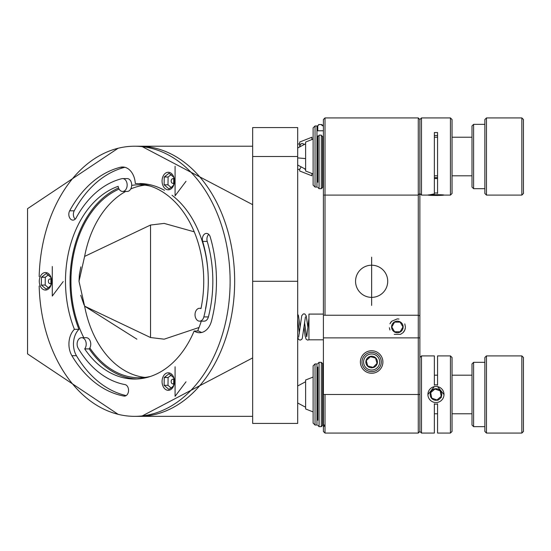 <?xml version="1.0" encoding="UTF-8"?>
<svg xmlns="http://www.w3.org/2000/svg" width="551" height="551" viewBox="0 0 551 551"><rect width="100%" height="100%" fill="white"/><g stroke="black" fill="none" stroke-linecap="round" stroke-linejoin="round"><path stroke-width="0.83" d="M419.876 315.813L418.271 315.248L418.271 117.928L419.876 119.533L419.876 431.467L418.271 433.072L325.014 433.072L325.014 394.482M323.403 307.658L323.403 431.467L325.014 433.072M404.799 323.878L405.405 326.915M405.391 327.494L404.916 329.732M404.771 330.09L403.146 332.542M403.043 332.652L400.481 334.367L394.24 334.361M389.936 330.015L389.364 327.735M389.97 323.809L391.671 321.281M389.95 323.85A8.038 8.038 0 0 0 389.95 323.857L389.956 323.843A8.038 8.038 0 0 1 391.685 321.267L397.237 318.912M404.778 330.063L404.792 330.042A8.038 8.038 0 0 1 403.057 332.639A8.038 8.038 0 0 0 405.254 328.527A8.038 8.038 0 0 1 404.785 330.056M324.208 315.248L418.271 315.248L418.271 433.072M419.876 119.533L421.487 117.928L419.876 119.533L419.876 193.497L418.271 195.102L324.208 195.102M325.014 425.358L323.403 426.963L323.403 362.007M323.403 315.248L323.403 337.887L419.876 337.887M323.403 188.993L323.403 315.813M323.403 195.102L323.403 190.99M418.271 117.928L325.014 117.928L323.403 119.533L323.403 193.497M371.643 265.21L371.643 297.368L371.643 265.21M371.643 373.261A11.254 11.254 0 0 0 381.388 356.38A11.254 11.254 0 0 0 361.897 356.38A11.254 11.254 0 0 0 371.643 373.261M325.014 315.248L325.014 117.928L323.403 119.533M371.643 257.172L371.643 305.406L371.643 257.172M382.897 195.102L360.388 195.102M386.113 117.928L408.622 117.928M371.643 297.368A16.082 16.082 0 0 1 357.716 273.248A16.082 16.082 0 0 1 385.569 273.248A16.082 16.082 0 0 1 371.643 297.368M397.567 318.919A8.038 8.038 0 0 1 398.952 319.07A8.038 8.038 0 0 0 397.567 318.919M371.643 370.045A8.038 8.038 0 0 0 379.68 362.007A8.038 8.038 0 0 0 367.62 355.044A8.038 8.038 0 0 0 367.62 368.97A8.038 8.038 0 0 0 379.68 362.007M80.832 266.863L79.378 274.694L79 281.299L84.62 256.415L150.533 225.035L150.533 337.543L84.62 306.163L136.889 339.175M80.728 295.308L84.041 304.903M118.141 414.331L27.55 353.9L27.55 208.677L118.141 148.247M140.106 146.229L141.435 146.222L252.654 204.662M252.654 357.916L141.435 416.349L140.106 416.342M144.844 377.428A96.473 68.221 -90 0 1 84.62 306.163L79 281.285M119.092 189.083A96.473 68.221 -90 0 0 70.941 281.285A96.473 68.221 -90 0 0 83.821 337.694M89.854 347.963A96.473 68.221 -90 0 0 139.162 377.766A96.473 68.221 -90 0 0 150.623 376.395M197.623 331.006A96.473 68.221 -90 0 0 201.28 321.157M150.623 186.183A96.473 68.221 -90 0 0 139.162 184.812A96.473 68.221 -90 0 0 131.696 185.391M252.654 281.285L252.654 423.43L297.678 423.43L297.678 281.285L252.654 281.285L252.654 156.518L297.678 156.518L297.678 281.285M297.678 156.518L297.678 127.57L252.654 127.57L252.654 156.518M150.533 225.035L164.177 223.403L194.241 231.826M144.844 185.15A96.473 68.221 -90 0 0 130.745 188.959M125.676 191.445A96.473 68.221 -90 0 0 84.62 256.415M199.049 327.487L164.177 339.175L150.533 337.543M252.654 127.57L297.678 127.57M443.948 195.102L450.429 195.102L450.429 117.928L421.487 117.928L421.487 195.102L427.969 195.102M437.563 193.491L437.563 132.557L434.353 132.557L434.353 193.491M434.353 135.498L437.563 135.498M428.127 195.102L434.353 193.883M472 175.81L452.04 175.81L452.04 193.497L452.04 119.533L450.429 117.928M316.97 187.065L316.97 125.965L315.041 125.965L315.041 187.065L316.97 187.065M313.113 127.894L315.041 125.965L313.113 127.894L313.113 185.136L315.041 187.065L313.113 185.136M434.353 193.008A9.649 0.455 0 0 1 435.958 193.002A9.649 0.455 0 0 1 437.563 193.008M437.563 178.552A9.649 0.455 180 0 0 435.958 178.545A9.649 0.455 180 0 0 434.353 178.552M435.958 194.682A8.038 0.379 -0 0 1 443.989 195.082A8.038 0.379 -0 0 1 435.958 195.44A8.038 0.379 -0 0 1 427.927 195.082A8.038 0.379 -0 0 1 435.958 194.682M435.958 195.336L430.179 195.047L441.737 195.047L435.958 195.336M436.984 194.792L437.487 194.799M322.604 187.388L322.604 136.441L321.316 135.601L321.316 188.676L322.604 187.388M317.775 182.243L317.775 136.441L319.063 135.601L319.063 188.676L321.316 188.676M317.775 135.966L317.775 155.106M452.04 137.22L472 137.22L452.04 137.22L452.04 129.96M434.353 177.718A8.038 5.772 -0 0 1 435.958 177.601A8.038 5.772 -0 0 1 437.563 177.718M317.775 125.559L317.775 130.787L317.775 125.828L319.063 124.512M321.061 124.54L322.604 125.828A1.288 1.281 180 0 0 321.316 124.547L318.664 124.547M421.487 433.072L419.876 431.467L419.876 357.503L421.487 355.898L421.487 433.072L434.353 433.072L434.353 403.787M421.487 355.898L434.353 355.898L434.353 385.211M437.563 385.211L437.563 355.898L450.429 355.898L450.429 433.072L437.563 433.072L437.563 403.787M437.563 386.623L443.996 394.544M427.92 394.523L434.353 386.623M450.429 433.072L452.04 431.467L452.04 357.503L450.429 355.898M325.014 425.035L323.403 425.035M323.403 420.213L322.604 420.213M317.775 367.069L317.775 420.213L316.97 420.213M316.97 425.035L316.97 363.935L315.041 363.935L315.041 425.035L316.97 425.035M315.041 363.935L313.113 365.864L313.113 423.106L315.041 425.035M435.958 384.853A9.649 9.649 -0 0 1 437.563 384.984A9.649 9.649 180 0 0 434.353 384.977A9.649 9.649 -0 0 1 435.958 384.853M437.563 404.007A9.649 9.649 -0 0 1 434.353 404.007M435.958 386.458A8.038 8.038 0 0 1 442.921 398.518A8.038 8.038 0 0 1 428.995 398.518A8.038 8.038 0 0 1 435.958 386.458M439.726 398.89A5.785 5.785 -0 0 1 430.269 395.563A5.785 5.785 -0 0 1 437.88 389.04A5.785 5.785 -0 0 1 439.726 398.89M441.406 397.395L440.187 390.873L434.932 389.027L430.703 392.649L431.729 398.125L437.99 400.329M430.703 392.649L431.729 398.125L436.984 399.971L441.206 396.348L440.187 390.866M322.604 425.358L322.604 363.612L321.316 362.324L321.316 426.646L322.604 425.358M313.113 139.079L305.612 142.041L305.612 170.989L313.113 173.951M299.682 146.167L299.682 142.041L311.9 137.22L311.9 139.561M311.9 173.469L311.9 175.81L299.682 170.989L299.682 169.267M403.16 326.95A5.785 5.785 0 0 0 394.475 321.942A5.785 5.785 0 0 0 394.475 331.964A5.785 5.785 0 0 0 403.16 326.95M400.15 331.778L394.585 331.778L391.795 326.95L394.585 322.128L400.15 322.128L402.939 326.95L400.15 331.778M365.85 362.007A5.785 5.785 0 0 1 374.535 356.993A5.785 5.785 0 0 1 374.535 367.021A5.785 5.785 0 0 1 365.85 362.007M366.635 362.007L367.737 365.974L373.13 367.372L377.036 363.398L375.548 358.033L370.155 356.635L366.25 360.609L367.737 365.974M374.06 352.668A9.649 9.649 0 0 0 362.131 360.382A9.649 9.649 0 0 0 370.83 371.615A9.649 9.649 0 0 0 381.292 362.007A9.649 9.649 0 0 0 374.06 352.668M370.41 356.704L366.25 360.609M376.967 363.143L375.548 358.033M374.225 366.263L377.036 363.398M486.471 156.518L486.471 195.102L521.845 195.102L521.845 117.928L486.471 117.928L486.471 156.518M523.45 193.497L521.845 195.102L523.45 193.497L523.45 119.533L521.845 117.928L523.45 119.533M484.859 119.533L486.471 117.928L484.859 119.533L484.859 193.497L486.471 195.102L484.859 193.497M472 187.065L473.605 188.676L472 187.065L472 125.965L473.605 124.354L473.605 188.676L484.859 188.676M303.994 326.963L305.061 335.655L306.115 339.23L307.623 340.098L308.939 339.822L308.939 321.178M308.939 321.068L308.939 318.692M308.939 318.767L308.939 319.532M308.939 321.391L308.939 321.991M308.939 337.336L308.939 314.091L323.403 314.091M472 125.965L473.605 124.354L484.859 124.354M313.113 377.049L305.612 380.011L305.612 408.959L313.113 411.921M521.845 433.072L521.845 355.898L486.471 355.898L486.471 433.072L521.845 433.072L523.45 431.467L523.45 357.503L521.845 355.898M486.471 433.072L484.859 431.467L484.859 357.503L486.471 355.898M473.605 362.324L473.605 426.646L472 425.035L472 363.935L473.605 362.324L484.859 362.324M84.696 348.914A97.761 69.13 -90 0 0 134.616 379.047A97.761 69.13 -90 0 0 194.131 331.006A18.011 12.735 -90 0 0 199.572 332.735A18.011 12.735 -90 0 0 211.536 320.882A115.772 81.858 -90 0 0 210.241 236.985A5.785 4.091 -90 0 0 206.46 233.41A5.785 4.091 -90 0 0 202.678 241.414A104.194 73.676 90 0 1 203.842 316.921A6.433 4.546 90 0 1 199.572 321.157A6.433 4.546 90 0 1 195.026 314.724A6.433 4.546 90 0 1 199.572 308.291A6.433 4.546 90 0 1 200.984 308.615A97.761 69.13 -90 0 0 135.298 183.531A18.011 12.735 -90 0 0 122.611 167.001A18.011 12.735 -90 0 0 120.4 167.277A115.772 81.858 -90 0 0 69.667 210.813A5.785 4.091 -90 0 0 69.247 216.894A5.785 4.091 -90 0 0 72.918 220.125A5.785 4.091 -90 0 0 76.162 217.859A104.194 73.676 90 0 1 121.819 178.682A6.433 4.546 90 0 1 122.611 178.579A6.433 4.546 90 0 1 127.157 185.012A6.433 4.546 90 0 1 122.611 191.445A6.433 4.546 90 0 1 118.162 186.334A97.761 69.13 -90 0 0 74.406 329.326A18.011 12.735 -90 0 0 71.906 355.705A115.772 81.858 -90 0 0 123.927 396.066A5.785 4.091 -90 0 0 124.464 396.114A5.785 4.091 -90 0 0 128.548 390.707A5.785 4.091 -90 0 0 124.994 384.591A104.194 73.676 90 0 1 78.173 348.26A6.433 4.546 90 0 1 77.539 341.406A6.433 4.546 90 0 1 81.658 337.694A6.433 4.546 90 0 1 85.908 341.827A6.433 4.546 90 0 1 84.696 348.914L89.241 348.914A97.761 69.13 -90 0 0 136.889 378.998M39.169 276.616A135.064 95.502 90 0 1 134.616 146.222A135.064 95.502 90 0 1 230.118 281.285A135.064 95.502 90 0 1 134.616 416.349A135.064 95.502 90 0 1 39.169 285.962M201.845 332.446A18.011 12.735 -90 0 1 198.684 331.006L194.131 331.006M89.241 348.914A6.433 4.546 -90 0 0 90.454 341.827A6.433 4.546 -90 0 0 86.204 337.694L81.658 337.694M74.406 329.326L78.958 329.326A18.011 12.735 -90 0 0 76.451 355.705A115.772 81.858 -90 0 0 126.165 395.59M118.568 187.967A97.761 69.13 -90 0 0 78.958 329.326M122.611 191.445L127.157 191.445A6.433 4.546 -90 0 0 131.703 185.012A6.433 4.546 -90 0 0 127.157 178.579L122.611 178.579M124.884 167.29A115.772 81.858 -90 0 0 74.22 210.813A5.785 4.091 -90 0 0 75.191 219.146M205.537 308.615A97.761 69.13 -90 0 0 172.043 195.295M164.48 190.322A97.761 69.13 -90 0 0 139.851 183.531M199.572 321.157L204.118 321.157A6.433 4.546 -90 0 0 208.395 316.921A104.194 73.676 -90 0 0 207.231 241.414L202.678 241.414M208.733 234.389A5.785 4.091 -90 0 0 207.231 241.414M134.616 416.349L139.162 416.349A135.064 95.502 -90 0 0 234.664 281.285A135.064 95.502 -90 0 0 139.162 146.222L134.616 146.222M52.29 266.512L52.29 296.066L63.213 281.561M42.854 276.512L42.682 277.27M47.544 289.55A8.761 6.199 90 0 1 39.383 279.688A8.761 6.199 90 0 1 49.5 274.625A8.761 6.199 90 0 1 47.544 289.55M48.447 287.746L50.885 285.308L50.981 277.511L46.256 273.489L41.435 277.27L41.332 285.067L46.057 289.082L48.447 287.746M41.332 285.067L45.196 285.067L48.392 287.78M41.435 277.27L45.299 277.27L45.196 285.067M48.447 274.804L45.299 277.27M51.67 281.306A2.328 1.646 90 0 1 50.575 283.49A2.328 1.646 90 0 1 48.419 281.823A2.328 1.646 90 0 1 49.824 278.971A2.328 1.646 90 0 1 51.67 281.258M175.08 166.25L175.08 195.805L186.004 181.3M165.644 176.258L165.479 177.009M170.335 189.289A8.761 6.199 90 0 1 162.173 179.426A8.761 6.199 90 0 1 172.291 174.371A8.761 6.199 90 0 1 170.335 189.289M171.237 187.485L173.675 185.053L173.772 177.257L169.047 173.234L164.226 177.009L164.122 184.805L168.847 188.828L171.237 187.485M164.122 184.805L167.993 184.805L171.182 187.519M164.226 177.009L168.089 177.009L167.993 184.805M171.237 174.55L168.089 177.009M174.46 181.052A2.328 1.646 90 0 1 173.365 183.228A2.328 1.646 90 0 1 171.209 181.561A2.328 1.646 90 0 1 172.615 178.717A2.328 1.646 90 0 1 174.46 181.004M175.08 366.766L175.08 396.327L186.004 381.815M165.644 376.774L165.479 377.525M170.335 389.812A8.761 6.199 90 0 1 162.173 379.949A8.761 6.199 90 0 1 172.291 374.887A8.761 6.199 90 0 1 170.335 389.812M171.237 388L173.675 385.569L173.772 377.772L169.047 373.75L164.226 377.525L164.122 385.321L168.847 389.343L171.237 388M164.122 385.321L167.993 385.321L171.182 388.042M164.226 377.525L168.089 377.525L167.993 385.321M171.237 375.066L168.089 377.525M174.46 381.567A2.328 1.646 90 0 1 173.365 383.744A2.328 1.646 90 0 1 171.209 382.077A2.328 1.646 90 0 1 172.615 379.233A2.328 1.646 90 0 1 174.46 381.519M321.316 130.725L321.763 130.787M318.616 130.787L319.063 130.725M305.612 158.598L297.678 157.903M419.876 394.482L324.208 394.482M317.775 425.358L319.063 426.646L319.063 362.324L317.775 363.612M306.57 336.565L304.524 322.301M299.386 333.245L297.678 319.401M123.927 396.066L124.994 396.066M71.906 355.705L76.451 355.705M69.667 210.813L74.22 210.813M120.4 167.277L124.822 167.277M208.395 316.921L203.842 316.921M299.682 143.77L297.678 144.204M305.612 381.74L297.678 385.975M297.678 402.995L305.612 407.23M297.678 165.024L305.612 169.26M305.612 143.77L297.678 148.005M252.654 146.222L141.435 146.222M252.654 416.349L141.435 416.349M452.04 193.497L450.429 195.102M419.876 193.497L421.487 195.102L419.876 193.497M323.403 130.787L316.97 130.787M323.403 182.243L322.604 182.243M319.063 135.153L321.316 135.153M319.063 188.676L317.775 187.388M323.403 368.757L322.604 368.757M317.775 368.757L316.97 368.757M319.063 426.646L321.316 426.646M319.063 362.324L321.316 362.324M437.563 137.22L434.353 137.22L437.563 137.22M437.563 175.81L434.353 175.81M305.612 169.591L304.751 169.116M299.868 146.036L300.515 144.376L301.962 143.37L303.918 144.114M297.678 169.543L299.827 169.15L300.756 167.573M307.851 327.067L306.28 315.964L304.799 313.939L303.332 313.905L301.748 315.702L298.663 337.129M308.946 318.189L306.797 336.62M297.678 337.412L298.628 339.464L300.116 340.139L301.652 339.437L302.292 338.369L305.454 316.797M297.678 314.339L298.394 315.399L300.123 326.881M308.939 339.815L323.403 339.815M472 375.19L452.04 375.19M437.563 375.19L434.353 375.19M472 413.78L452.04 413.78M437.563 413.78L434.353 413.78M473.605 426.646L484.859 426.646M201.053 308.291L199.572 308.291"/></g></svg>
